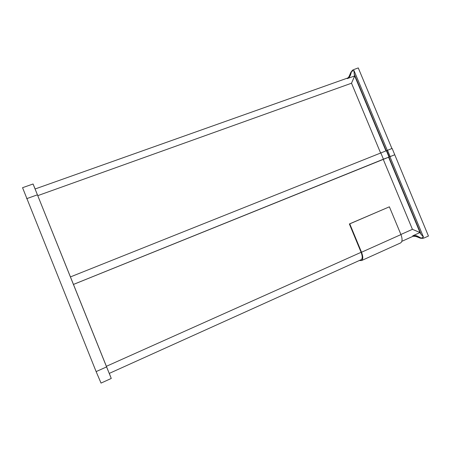 <?xml version="1.0" encoding="UTF-8"?>
<svg xmlns="http://www.w3.org/2000/svg" width="451" height="451" viewBox="0 0 451 451"><rect width="100%" height="100%" fill="white"/><g stroke="black" fill="none" stroke-linecap="round" stroke-linejoin="round"><path stroke-width="0.68" d="M361.11 252.301L106.346 366.325L109.238 373.417L361.161 259.691C362.587 258.682 362.57 256.213 361.11 252.301L349.367 223.967L389.382 206.812L400.945 234.588C402.54 238.912 402.416 241.691 400.573 242.931L361.578 260.554C363.185 259.415 363.162 256.642 361.522 252.239L349.762 223.859L389.382 206.812M383.215 159.271L73.417 284.44L70.395 276.931L392.133 148.43L428.45 236.042L423.45 238.258L421.211 238.139L417.84 236.347C416.205 235.45 414.497 235.281 412.716 235.839L419.994 232.558L421.037 234.3L388.841 157.123L383.215 159.271L412.428 229.328L400.905 234.486M106.346 366.325L73.423 284.451L394.772 154.738M109.3 373.389L111.262 378.451L101.035 383.091L96.125 371.596L22.55 187.695L33.07 183.991L35.139 188.963M111.262 378.451L33.07 183.991M70.401 276.925L35.082 188.986L347.27 78.164L347.997 77.882L350.512 74.894L351.515 71.686L350.951 72.154L349.345 75.853M351.515 71.686L352.964 69.877L358.263 67.909L391.913 148.52M350.951 72.154L352.349 70.379M422.807 238.365L420.495 238.258L420.169 238.122L420.89 238.004M413.511 236.076L416.369 236.6L420.169 238.122M386.157 150.69L354.221 74.139L354.666 75.96L347.18 78.621L347.27 78.164M347.18 78.621C348.86 77.831 349.97 76.591 350.512 74.894M354.221 74.139L353.996 70.548L387.296 150.369M394.552 154.84L389.94 156.7L423.483 237.102L421.037 234.3M401.835 241.336L413.071 236.256L412.716 235.839M380.531 152.827L351.509 83.215L354.666 75.96M389.94 156.7L388.841 157.123M419.994 232.558L412.428 229.328M359.312 260.531L361.578 260.554M349.762 223.859L349.367 223.967M106.554 366.928L96.125 371.596M37.365 194.838L26.677 198.665M417.84 236.347L416.369 236.6M416.775 236.549L413.68 236.025M417.479 236.425L413.082 236.256M350.218 75.12L347.997 77.882M349.655 75.582L348.223 77.73M351.65 71.371L353.996 70.548M423.483 237.102L421.211 238.139M354.548 75.013L386.124 150.702M386.586 150.595L389.236 156.942M380.751 152.742L383.429 159.169M386.631 150.606L389.275 156.942M387.516 150.279L390.154 156.604M388.801 157.123L420.62 233.398M351.509 83.215L37.726 195.661M361.522 252.239L400.945 234.588M354.678 75.926L385.904 150.775M386.203 150.679L354.086 73.693M386.349 150.634L389.004 157.004M386.67 150.6L389.314 156.931M421.268 234.729L388.886 157.111M388.576 157.179L420.028 232.581"/></g></svg>
